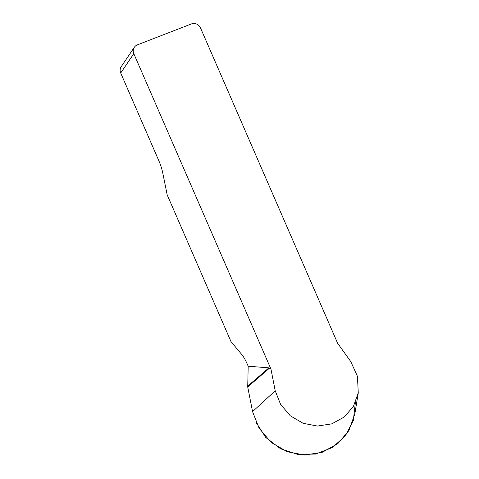 <?xml version="1.0" encoding="UTF-8"?>
<svg xmlns="http://www.w3.org/2000/svg" width="479" height="479" viewBox="0 0 479 479"><rect width="100%" height="100%" fill="white"/><g stroke="black" fill="none" stroke-linecap="round" stroke-linejoin="round"><path stroke-width="0.72" d="M134.336 47.271A7.017 6.712 34.1 0 1 137.389 44.852L191.361 23.95A7.017 6.712 34.1 0 1 200.473 27.842L337.617 343.251L350.754 361.549L357.448 376.344L358.262 392.756L353.496 406.24L344.449 416.892L331.809 423.855L317.421 426.053L303.159 423.31L290.364 415.85L280.592 404.372L275.215 390.804L270.946 369.07L268.893 367.86L248.188 366.207L247.398 364.393A17.543 4.251 -111.2 0 0 241.679 354.4L231.034 341.689L167.165 194.803L162.746 172.871A17.543 4.251 -111.2 0 0 158.699 160.405L120.708 73.03A7.017 6.712 -145.9 0 1 121.247 66.641L134.336 47.271A7.017 6.712 34.1 0 0 133.803 53.66L270.946 369.07M354.765 414.096L348.957 430.513L337.809 443.668L322.229 452.302L304.59 455.05L287.047 451.679L271.102 442.368L259.091 428.196L252.559 411.617L247.721 386.972L248.188 366.207M247.721 386.972L269.551 368.088M247.655 386.23L268.893 367.86M256.014 422.322L265.773 437.453L280.538 448.769L297.716 454.409L315.595 454.062L332.42 447.512L345.353 435.878L353.334 420.436L355.358 402.582M133.803 53.66L120.708 73.03M252.559 411.617L275.215 390.804M358.292 392.756L354.819 414.024"/></g></svg>

